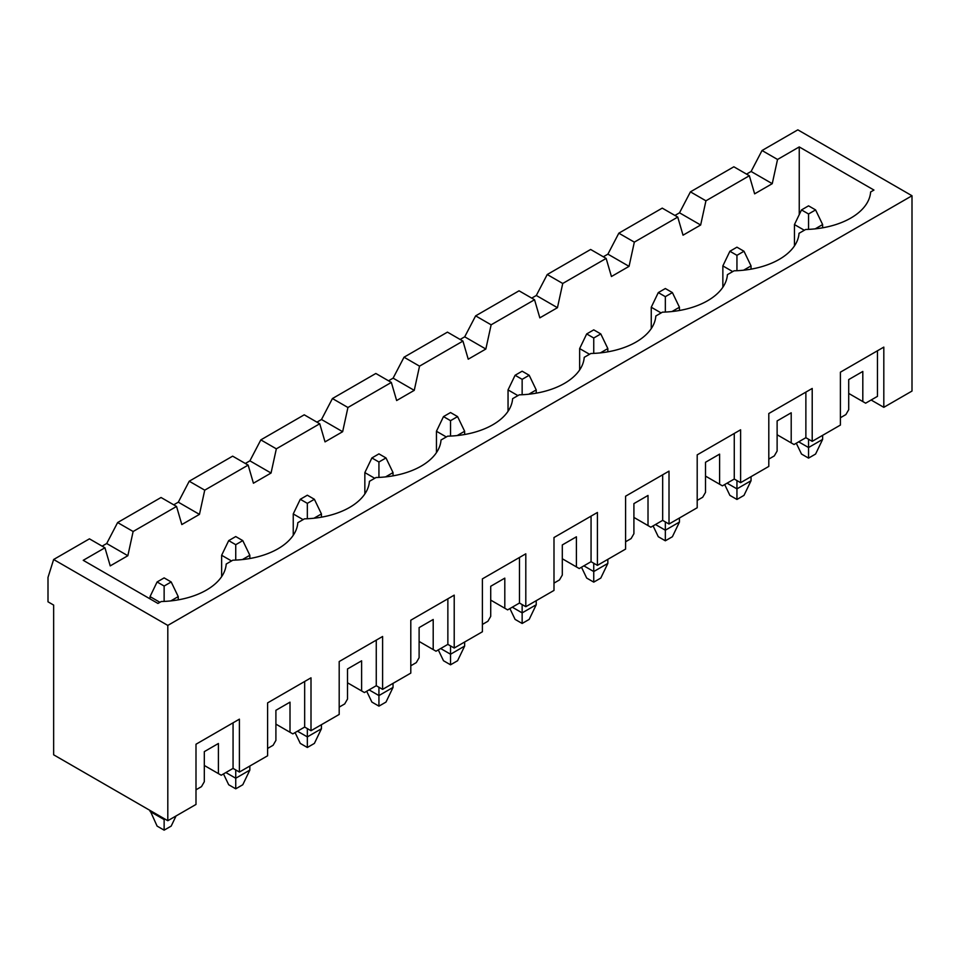 <?xml version="1.0" encoding="UTF-8"?>
<svg xmlns="http://www.w3.org/2000/svg" width="960" height="960" viewBox="0 0 960 960"><rect width="100%" height="100%" fill="white"/><g stroke="black" fill="none" stroke-linecap="round" stroke-linejoin="round"><path stroke-width="1.44" d="M170.784 600.912L178.236 596.604L178.236 599.868M150.048 810.468L157.092 826.092L164.136 830.16L164.136 819.576L164.988 819.084M164.136 586.032L171.192 581.964L164.136 577.896L157.092 581.964L164.136 586.032L164.136 601.428M157.092 581.964L150.048 596.604L150.048 598.884M159.912 602.304L150.048 596.604M164.136 818.604L164.136 819.576L150.048 811.44M176.064 815.94L171.192 826.092L164.136 830.16M178.236 596.604L171.192 581.964M242.388 559.572L249.84 555.276L249.84 558.528M249.84 766.032L249.84 770.1L242.784 784.752L235.74 788.82L235.74 778.236L249.84 770.1M223.488 773.928L228.696 784.752L235.74 788.82M235.74 544.692L242.784 540.624L235.74 536.556L228.696 540.624L235.74 544.692L235.74 560.088M228.696 540.624L221.64 555.276L221.64 576.636M231.516 560.964L221.64 555.276M235.74 769.944L235.74 778.236L225.876 772.548M249.84 555.276L242.784 540.624M313.98 518.232L321.432 513.936L321.432 517.188M321.432 724.692L321.432 728.76L314.388 743.412L307.344 747.48L307.344 736.896L321.432 728.76M295.08 732.588L300.288 743.412L307.344 747.48M307.344 503.352L314.388 499.284L307.344 495.216L300.288 499.284L307.344 503.352L307.344 518.748M300.288 499.284L293.244 513.936L293.244 535.308M303.108 519.624L293.244 513.936M307.344 728.604L307.344 736.896L297.468 731.208M321.432 513.936L314.388 499.284M385.584 476.892L393.036 472.596L393.036 475.848M393.036 683.352L393.036 687.42L385.992 702.072L378.936 706.14L378.936 695.568L393.036 687.42M366.684 691.248L371.892 702.072L378.936 706.14M378.936 462.012L385.992 457.944L378.936 453.876L371.892 457.944L378.936 462.012L378.936 477.408M371.892 457.944L364.848 472.596L364.848 493.968M374.712 478.284L364.848 472.596M378.936 687.264L378.936 695.568L369.072 689.868M393.036 472.596L385.992 457.944M457.188 435.552L464.64 431.256L464.64 434.508M464.64 642.012L464.64 646.092L457.584 660.732L450.54 664.8L450.54 654.228L464.64 646.092M438.288 649.908L443.496 660.732L450.54 664.8M450.54 420.672L457.584 416.604L450.54 412.536L443.496 416.604L450.54 420.672L450.54 436.068M443.496 416.604L436.452 431.256L436.452 452.628M446.316 436.956L436.452 431.256M450.54 645.924L450.54 654.228L440.676 648.528M464.64 431.256L457.584 416.604M528.792 394.224L536.232 389.916L536.232 393.168M536.232 600.684L536.232 604.752L529.188 619.392L522.144 623.46L522.144 612.888L536.232 604.752M509.892 608.568L515.1 619.392L522.144 623.46M522.144 379.344L529.188 375.264L522.144 371.196L515.1 375.264L522.144 379.344L522.144 394.728M515.1 375.264L508.044 389.916L508.044 411.288M517.92 395.616L508.044 389.916M522.144 604.584L522.144 612.888L512.28 607.188M536.232 389.916L529.188 375.264M600.384 352.884L607.836 348.576L607.836 351.828M607.836 559.344L607.836 563.412L600.792 578.064L593.748 582.132L593.748 571.548L607.836 563.412M581.484 567.228L586.692 578.064L593.748 582.132M593.748 338.004L600.792 333.936L593.748 329.868L586.692 333.936L593.748 338.004L593.748 353.388M586.692 333.936L579.648 348.576L579.648 369.948M589.512 354.276L579.648 348.576M593.748 563.244L593.748 571.548L583.872 565.848M607.836 348.576L600.792 333.936M671.988 311.544L679.44 307.236L679.44 310.5M679.44 518.004L679.44 522.072L672.396 536.724L665.34 540.792L665.34 530.208L679.44 522.072M653.088 525.888L658.296 536.724L665.34 540.792M665.34 296.664L672.396 292.596L665.34 288.528L658.296 292.596L665.34 296.664L665.34 312.06M658.296 292.596L651.252 307.236L651.252 328.608M661.116 312.936L651.252 307.236M665.34 521.904L665.34 530.208L655.476 524.508M679.44 307.236L672.396 292.596M743.592 270.204L751.044 265.908L751.044 269.16M751.044 476.664L751.044 480.732L743.988 495.384L736.944 499.452L736.944 488.868L751.044 480.732M724.692 484.56L729.9 495.384L736.944 499.452M736.944 255.324L743.988 251.256L736.944 247.188L729.9 251.256L736.944 255.324L736.944 270.72M729.9 251.256L722.856 265.908L722.856 287.268M732.72 271.596L722.856 265.908M736.944 480.576L736.944 488.868L727.08 483.18M751.044 265.908L743.988 251.256M815.184 228.864L822.636 224.568L822.636 227.82M822.636 435.324L822.636 439.392L815.592 454.044L808.548 458.112L808.548 447.528L822.636 439.392M796.284 443.22L801.504 454.044L808.548 458.112M808.548 213.984L815.592 209.916L808.548 205.848L801.504 209.916L808.548 213.984L808.548 229.38M801.504 209.916L794.448 224.568L794.448 245.94M804.312 230.256L794.448 224.568M808.548 439.236L808.548 447.528L798.684 441.84M822.636 224.568L815.592 209.916M799.248 214.608L799.248 146.928L873.948 190.056L870.624 191.976A67.776 39.132 0 0 1 805.668 229.476L799.02 233.316A67.776 39.132 0 0 1 734.064 270.816L727.416 274.656A67.776 39.132 0 0 1 662.46 312.156L655.824 315.996A67.776 39.132 0 0 1 590.868 353.496L584.22 357.336A67.776 39.132 0 0 1 519.264 394.836L512.616 398.664A67.776 39.132 0 0 1 447.66 436.176L441.024 440.004A67.776 39.132 0 0 1 376.056 477.516L369.42 481.344A67.776 39.132 0 0 1 304.464 518.844L297.816 522.684A67.776 39.132 0 0 1 232.86 560.184L226.212 564.024A67.776 39.132 0 0 1 161.256 601.524L157.944 603.444L83.232 560.316L104.94 547.788L110.232 565.884L127.848 555.72L133.128 531.504L176.544 506.448L181.824 524.556L199.452 514.38L204.732 490.164L248.148 465.108L253.428 483.216L271.044 473.04L276.336 448.836L319.74 423.768L325.032 441.876L342.648 431.7L347.928 407.496L391.344 382.428L396.636 400.536L414.252 390.36L419.532 366.156L462.948 341.088L468.228 359.196L485.844 349.032L491.136 324.816L534.552 299.748L539.832 317.856L557.448 307.692L562.74 283.476L606.144 258.42L611.436 276.516L629.052 266.352L634.332 242.136L677.748 217.08L683.028 235.188L700.656 225.012L705.936 200.808L749.352 175.74L754.632 193.848L772.248 183.672L777.54 159.468L762.036 150.516L797.832 129.84L912 195.756L912 391.056L883.812 407.328L883.812 347.112L877.464 350.772L877.464 396.348L865.632 403.188L862.812 401.556L862.812 371.448L848.712 379.584L848.712 409.692L845.892 414.576L840.396 417.744M799.248 146.928L777.54 159.468M749.352 175.74L733.848 166.788L690.432 191.856L679.512 212.808L674.928 215.448M772.248 183.672L751.104 171.468L762.036 150.516M746.532 174.108L751.104 171.468M53.64 559.5L167.808 625.416L167.808 820.716L53.64 754.8L53.64 605.076L48 601.812L48 577.404L53.64 559.5L89.436 538.836L104.94 547.788M102.12 546.156L106.704 543.516L117.624 522.552L161.04 497.496L176.544 506.448M173.724 504.816L178.308 502.176L189.228 481.224L232.644 456.156L248.148 465.108M245.328 463.476L249.9 460.836L260.832 439.884L304.236 414.816L319.74 423.768M316.92 422.136L321.504 419.496L332.424 398.544L375.84 373.476L391.344 382.428M388.524 380.808L393.108 378.156L404.028 357.204L447.444 332.136L462.948 341.088M460.128 339.468L464.712 336.816L475.632 315.864L519.048 290.808L534.552 299.748M531.732 298.128L536.304 295.476L547.236 274.524L590.64 249.468L606.144 258.42M603.324 256.788L607.908 254.148L618.828 233.184L662.244 208.128L677.748 217.08M848.712 393.42L862.812 401.556M877.464 350.772L840.396 372.18L840.396 425.076L812.208 441.348L805.872 437.688L794.028 444.516L791.208 442.896L791.208 412.788L777.12 420.924L777.12 451.032L774.3 455.916L768.804 459.084M812.208 441.348L812.208 388.452L768.804 413.52L768.804 466.416L740.604 482.688L734.268 479.028L722.424 485.856L719.604 484.236L719.604 454.128L705.516 462.264L705.516 492.372L702.696 497.256L697.2 500.424M740.604 482.688L740.604 429.792L697.2 454.86L697.2 507.744L669.012 524.028L662.664 520.368L650.832 527.196L648.012 525.576L648.012 495.456L633.912 503.604L633.912 533.712L631.092 538.596L625.596 541.764M669.012 524.028L669.012 471.132L625.596 496.188L625.596 549.084L597.408 565.368L591.06 561.696L579.228 568.536L576.408 566.904L576.408 536.796L562.308 544.932L562.308 575.052L559.488 579.924L553.992 583.104M597.408 565.368L597.408 512.472L553.992 537.528L553.992 590.424L525.804 606.696L519.468 603.036L507.624 609.876L504.804 608.244L504.804 578.136L490.716 586.272L490.716 616.38L487.896 621.264L482.4 624.444M525.804 606.696L525.804 553.812L482.4 578.868L482.4 631.764L454.212 648.036L447.864 644.376L436.02 651.216L433.2 649.584L433.2 619.476L419.112 627.612L419.112 657.72L416.292 662.604L410.796 665.784M454.212 648.036L454.212 595.14L410.796 620.208L410.796 673.104L382.608 689.376L376.26 685.716L364.428 692.556L361.608 690.924L361.608 660.816L347.508 668.952L347.508 699.06L344.688 703.944L339.192 707.112M382.608 689.376L382.608 636.48L339.192 661.548L339.192 714.444L311.004 730.716L304.668 727.056L292.824 733.884L290.004 732.264L290.004 702.156L275.904 710.292L275.904 740.4L273.096 745.284L267.6 748.452M311.004 730.716L311.004 677.82L267.6 702.888L267.6 755.784L239.4 772.056L233.064 768.396L221.22 775.224L218.4 773.604L218.4 743.496L204.312 751.632L204.312 781.74L201.492 786.624L195.996 789.792M883.812 347.112L840.396 372.18M167.808 625.416L912 195.756M167.808 820.716L195.996 804.444L195.996 744.228L239.4 719.16L239.4 772.056M871.128 400.008L883.812 407.328M204.312 765.468L218.4 773.604M705.936 200.808L690.432 191.856M133.128 531.504L117.624 522.552M239.4 719.16L195.996 744.228M233.064 722.82L233.064 768.396M311.004 677.82L267.6 702.888M304.668 681.48L304.668 727.056M275.904 724.128L290.004 732.264M382.608 636.48L339.192 661.548M376.26 640.14L376.26 685.716M347.508 682.788L361.608 690.924M454.212 595.14L410.796 620.208M447.864 598.812L447.864 644.376M419.112 641.448L433.2 649.584M525.804 553.812L482.4 578.868M519.468 557.472L519.468 603.036M490.716 600.108L504.804 608.244M597.408 512.472L553.992 537.528M591.06 516.132L591.06 561.696M562.308 558.768L576.408 566.904M669.012 471.132L625.596 496.188M662.664 474.792L662.664 520.368M633.912 517.428L648.012 525.576M740.604 429.792L697.2 454.86M734.268 433.452L734.268 479.028M705.516 476.1L719.604 484.236M812.208 388.452L768.804 413.52M805.872 392.112L805.872 437.688M777.12 434.76L791.208 442.896M700.656 225.012L679.512 212.808M629.052 266.352L607.908 254.148M634.332 242.136L618.828 233.184M557.448 307.692L536.304 295.476M562.74 283.476L547.236 274.524M485.844 349.032L464.712 336.816M491.136 324.816L475.632 315.864M414.252 390.36L393.108 378.156M419.532 366.156L404.028 357.204M342.648 431.7L321.504 419.496M347.928 407.496L332.424 398.544M271.044 473.04L249.9 460.836M276.336 448.836L260.832 439.884M199.452 514.38L178.308 502.176M204.732 490.164L189.228 481.224M127.848 555.72L106.704 543.516"/></g></svg>
